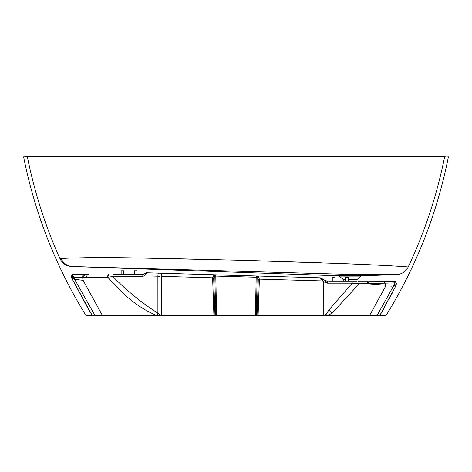 <?xml version="1.0" encoding="UTF-8"?>
<svg xmlns="http://www.w3.org/2000/svg" width="472" height="472" viewBox="0 0 472 472"><rect width="100%" height="100%" fill="white"/><g stroke="black" fill="none" stroke-linecap="round" stroke-linejoin="round"><path stroke-width="0.71" d="M102.489 315.632L83.155 280.386L74.576 279.235L95.061 315.632L156.757 315.55C136.538 307.065 121.994 293.407 107.746 277.217L82.771 277.565M74.853 279.276L75.467 279.353M75.485 279.359L75.827 279.4M77.62 279.642L79.16 279.843M429.148 156.368L432.582 156.368M412.906 156.368L94.719 156.368M80.824 156.368L79.385 156.368M35.654 156.822L373.411 156.828M385.701 285.224L368.331 283.855L359.121 283.79L396.185 282.875L395.695 286.168L379.694 315.632L385.978 315.632C416.31 266.444 437.119 213.515 448.4 156.84L24.668 156.84A0.395 0.389 90 0 1 25.051 156.368L445.143 156.368M134.42 274.492L134.42 270.775L137.075 270.775L137.075 274.492L142.385 274.492L113.245 274.492L137.075 274.492M121.151 274.492L121.151 270.775L123.806 270.775L123.806 274.492M345.545 281.123L345.545 277.412L348.2 277.412L348.2 281.123L328.654 281.123A2.124 0.372 90 0 1 329.019 283.171L352.206 283.171L359.121 283.79L332.058 313.225L327.456 315.632L376.986 315.632L369.517 315.632L376.986 315.632L393.601 285.867C382.845 287.342 382.845 287.342 393.601 285.867L395.082 285.342L396.238 284.156M332.276 281.123L332.276 277.412L334.931 277.412L334.931 281.123M348.2 279.495L357.044 279.495L357.044 281.123L348.2 281.123M343.244 281.123L343.244 279.495L345.545 279.495M444.618 156.792C436.995 195.019 424.853 231.752 408.197 266.999C406.799 266.58 369.34 264.532 339.356 263.476L238.991 260.231L137.582 257.972C106.554 257.281 69.644 257.694 61.148 258.591L60.481 258.632M61.301 258.585L61.85 258.55M64.003 258.426L65.284 258.355M65.868 258.32L66.286 258.302M71.136 258.078L73.449 257.989M83.863 257.73L92.831 257.635M105.757 257.629L112.289 257.665M119.003 257.73L119.923 257.736M165.395 258.491L193.018 259.098M204.736 259.382L220.088 259.753M251.588 260.579L321.113 262.792M343.168 263.63L363.694 264.491M367.871 264.674L391.713 265.83M395.394 266.043L401.401 266.45M402.002 266.497L402.893 266.562M403.796 266.639L408.197 266.999C405.767 271.677 401.926 274.208 396.663 274.586L361.882 275.801L338.406 275.801L339.215 276.108L361.074 276.108L361.882 275.801M373.163 274.674L370.113 274.657M362.85 274.598L360.72 274.574M113.221 267.742L112.861 267.73M112.832 267.73L112.478 267.718M112.448 267.718L112.088 267.707M112.065 267.707L111.705 267.695M111.675 267.695L111.321 267.683M111.292 267.683L107.811 267.577M99.126 267.317L85.243 266.892M85.225 266.892L84.689 266.881M75.019 266.586L350.147 274.421C372.573 274.91 401.991 274.539 395.636 274.598M27.388 156.792C34.403 191.98 45.259 225.935 59.962 258.662C62.357 263.476 66.239 266.084 71.602 266.485L338.406 275.801M45.955 156.84L45.318 156.84M43.979 156.84L39.778 156.828M27.394 156.834L23.606 156.84C34.893 213.515 55.696 266.444 86.028 315.632L213.922 315.632L212.607 277.17M385.978 315.632L86.028 315.632M95.061 315.632L92.335 315.632L71.703 278.061A5.174 4.885 -99.9 0 1 71.402 277.3L107.746 277.217L112.873 276.539C126.738 290.652 141.748 302.871 157.896 313.202A39.795 3.139 34.6 0 1 158.031 313.296L161.389 315.632L161.436 276.332L212.577 277.801L213.916 274.84L214.471 274.769L158.533 273.14A3.186 0.555 -88.2 0 1 158.533 273.14L146.715 272.769L144.32 273.784M82.836 277.312L86.889 277.383A2.124 1.516 90 0 1 88.305 274.492L86.647 274.492C83.273 275.147 82.11 277.111 83.155 280.386M73.484 274.492L88.305 274.492M444.612 156.834L446.972 156.84M260.096 279.158L259.388 279.141L258.09 315.632L327.456 315.632L323.786 315.632L323.757 281.607A233.032 2.118 29.9 0 1 322.559 280.923A231.711 3.033 30 0 0 323.762 281.607L325.249 282.533L323.757 281.607A2.124 0.661 120 0 0 324.028 279.843L319.998 277.807L306.175 277.424M385.164 283.106L368.331 283.855L367.163 281.123L394.102 281.123A2.124 2 90 0 1 396.061 282.828M394.102 281.123L395.152 281.371L396.185 282.875A2.124 1.947 -63.9 0 0 394.332 281.188L367.192 281.123A2.124 1.221 90 0 1 368.361 283.855M182.499 273.848L185.756 273.943M214.471 274.769A1.327 0.678 92.3 0 1 214.483 274.769L257.57 276.02L213.916 274.84A1.327 0.932 76.9 0 1 214.848 276.061L215.787 276.079L214.848 276.061A1.327 0.932 76.9 0 0 214.648 275.459L213.167 275.489M367.192 281.123L358.071 281.123A2.124 1.08 90 0 1 359.121 283.79L352.206 283.171L329.025 283.171L329.002 309.892L326.524 313.638L323.786 315.632L257.016 315.632L258.308 279.117L259.388 279.141L258.137 276.12L257.57 276.02L319.998 277.807L257.57 276.02A1.327 0.673 90.8 0 0 257.553 276.02L257.553 276.02A1.327 0.673 90.8 0 0 256.862 277.27L215.108 276.026L213.657 277.778L212.577 277.801M189.602 277.147L186.593 277.058M311.803 280.628L274.804 279.583M212.843 276.144L213.049 275.683M259.388 279.141L322.559 280.923A2.124 0.649 120 0 0 322.954 279.3M319.969 277.807L322.559 280.923A2.124 0.649 120 0 0 322.842 279.158L323.391 279.471M258.137 276.12L257.553 276.02L258.137 276.12A1.327 0.926 106.4 0 0 257.134 277.341A1.327 0.926 106.4 0 1 257.252 276.946L258.975 277.011M357.044 281.123L328.654 281.123A2.124 0.372 90 0 1 329.025 283.171L325.249 282.533L327.462 283.171A2.124 0.496 90 0 0 326.966 281.123L324.034 279.843L326.966 281.123A2.124 0.496 90 0 1 327.462 283.171L329.019 283.171M359.121 283.79A2.124 1.08 90 0 0 358.071 281.123L367.163 281.123M144.886 275.282L144.408 275.896L143.712 274.132L144.408 275.896L142.019 276.539A2.124 0.372 -90 0 1 142.385 274.492L143.712 274.132L142.385 274.492A2.124 0.372 -90 0 0 142.019 276.539L112.873 276.539L107.746 277.217A2.124 1.103 90 0 1 108.802 274.492L107.746 277.217M71.703 278.061L87.473 307.414L92.335 315.632M376.986 315.632L379.824 315.632L395.695 286.168M258.308 279.117L257.134 277.341L256.302 315.632L257.016 315.632M256.302 315.632L255.364 315.632L256.196 277.247L215.787 276.079L216.642 315.632L255.364 315.632M216.642 315.632L215.704 315.632L214.848 276.061M213.657 277.778L214.99 315.632L215.704 315.632M214.99 315.632L213.922 315.632M248.219 156.368L240.49 156.368M133.021 156.368L105.964 156.368M99.486 156.368L57.259 156.368M50.994 156.368L49.967 156.368M29.801 156.368L31.353 156.368M32.155 156.368L34.308 156.368M52.398 156.368L54.298 156.368M71.697 156.368L109.669 156.368M129.971 156.368L145.205 156.368M168.386 156.368L207.438 156.368M223.079 156.368L238.72 156.368M277.949 156.368L310.771 156.368M313.797 156.368L316.883 156.368M326.524 313.638A8.095 2.047 -118.4 0 1 327.456 315.632M352.206 283.171A2.124 0.372 90 0 0 351.835 281.123A2.124 0.372 90 0 1 352.206 283.171L329.002 309.892A13.275 1.988 -135 0 1 332.058 313.225M156.757 315.55A7.965 1.357 118 0 1 157.896 313.202L157.878 276.208L159.884 276.279M156.94 315.632A7.941 1.398 117.2 0 1 158.031 313.296M143.895 274.031L144.585 275.79L146.715 272.769A2.124 2.124 -120 0 0 145.582 273.052L145.453 273.129M321.786 278.545L322.594 279.011M323.202 279.365L324.028 279.843A2.124 0.661 120 0 1 323.762 281.607M321.922 278.622L322.636 279.035M325.249 282.533A2.124 0.555 120 0 0 325.639 280.769A2.124 0.555 120 0 1 325.249 282.533M320.022 277.807A2.124 2.118 120 0 1 321.001 278.091L319.992 277.807M113.245 274.492A2.124 0.372 -90 0 0 112.873 276.539A2.124 0.372 -90 0 1 113.245 274.492M82.659 277.424L82.806 275.442L84.169 274.492M71.526 277.194A2.124 2.018 -90 0 1 73.467 274.492L73.178 274.627A2.124 2 39.5 0 0 72.47 274.769M215.138 274.798L215.828 274.816L215.787 276.079M161.436 276.332A3.186 0.985 -88.3 0 1 162.51 273.258L214.483 274.769A1.327 0.678 92.3 0 1 215.108 276.026M390.887 286.233L392.273 286.044M392.515 286.014L392.816 285.973M395.719 286.12L394.704 285.554A2.124 0.761 52.1 0 0 394.25 284.74L394.332 281.188M394.698 285.554L393.601 285.867L394.25 284.74M73.467 274.492L71.697 275.329A2.124 2 39.5 0 0 71.402 277.3L71.614 278.073L71.402 277.3L71.614 278.073L73.178 274.627M71.614 278.073L74.576 279.235L73.018 275.601M61.148 258.591A13.275 12.962 91.7 0 0 72.558 266.515M152.562 276.043L157.878 276.208A3.186 0.555 -88.2 0 1 158.527 273.14L158.911 273.152M112.873 276.539L142.019 276.539L144.585 275.79M325.757 314.476A5.664 1.611 -115.3 0 1 326.223 315.632M162.51 273.258A3.186 0.985 -88.3 0 1 162.521 273.264L146.715 272.769M215.828 274.816L256.231 275.99L256.196 277.247M448.4 156.84L448.011 156.368M357.044 279.495L361.074 276.108M343.244 279.495L339.215 276.108M288.191 276.911L269.288 276.362M265.317 276.244L264.839 276.232M188.824 274.031L203.084 274.444M322.47 279.223L323.42 279.489M256.532 276.002L257.535 276.02M23.606 156.84L23.995 156.368M369.517 315.632L385.211 287.023C386.255 283.749 385.093 281.784 381.718 281.123M396.468 283.324L395.884 286.238M393.023 291.666L389.353 298.499M385.589 305.36L380.998 313.561M380.715 314.063L380.385 314.647M380.06 315.219L379.824 315.632M71.555 278.114L71.697 275.329"/></g></svg>
